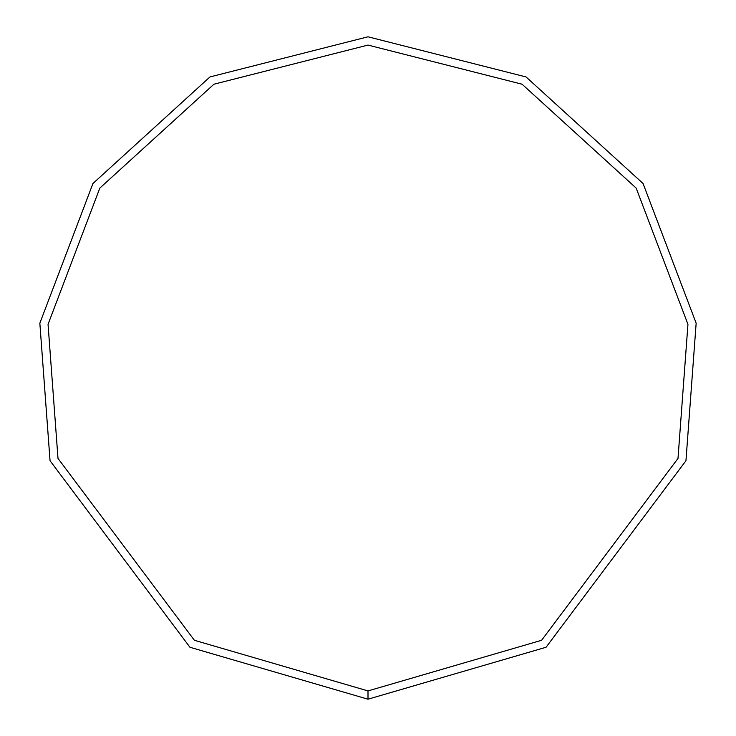<?xml version="1.0" encoding="UTF-8"?>
<svg xmlns="http://www.w3.org/2000/svg" width="736" height="736" viewBox="0 0 736 736"><rect width="100%" height="100%" fill="white"/><g stroke="black" fill="none" stroke-linecap="round" stroke-linejoin="round"><path stroke-width="1.1" d="M368 699.2L546.057 647.266L685.952 460.736L696.155 323.187L643.043 183.494L526.038 76.94L368 36.8L209.962 76.94L92.957 183.494L39.845 323.187L50.048 460.736L189.943 647.266L368 699.2L368 690.92L541.604 640.283L678.003 458.418L687.948 324.309L636.171 188.103L522.082 84.217L368 45.08L213.918 84.217L99.829 188.103L48.052 324.309L57.997 458.418L194.396 640.283L368 690.92"/></g></svg>
